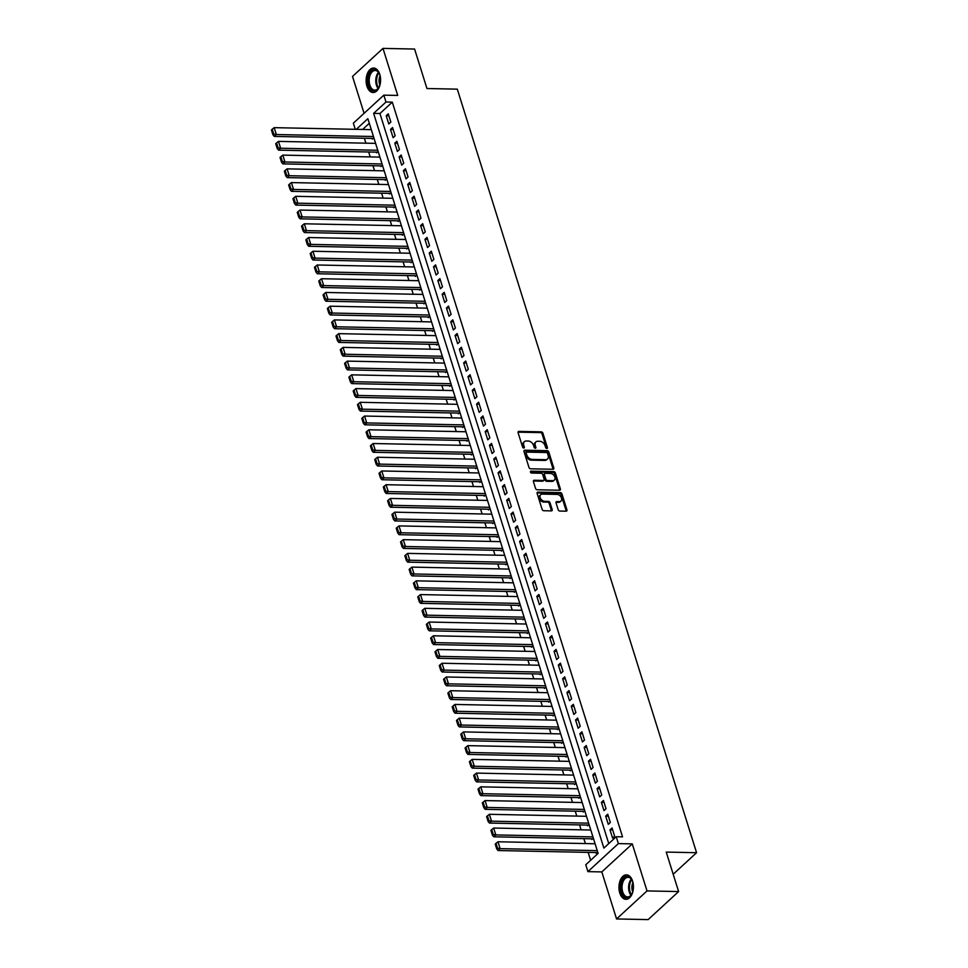 <?xml version="1.0" encoding="UTF-8"?>
<svg xmlns="http://www.w3.org/2000/svg" width="968" height="968" viewBox="0 0 968 968"><rect width="100%" height="100%" fill="white"/><g stroke="black" fill="none" stroke-linecap="round" stroke-linejoin="round"><path stroke-width="1.45" d="M546.835 448.486A1.077 0.75 47.4 0 0 547.404 447.555L542.915 433.228A1.537 1.077 47.4 0 0 541.245 431.861L518.921 431.401A1.537 1.077 47.4 0 0 518.098 432.72L522.587 447.047A1.077 0.75 47.4 0 0 524.329 447.083L523.749 445.232A4.925 3.449 47.4 0 1 524.378 441.686A4.925 3.449 47.4 0 1 526.362 440.997L528.226 441.033A4.925 3.449 47.4 0 1 533.549 445.425L534.13 447.289A1.077 0.75 47.4 0 0 535.861 447.325L535.28 445.461A4.925 3.449 47.4 0 1 535.921 441.916A4.925 3.449 47.4 0 1 537.905 441.239L539.757 441.275A4.925 3.449 47.4 0 1 545.081 445.667L545.662 447.519A1.077 0.75 47.4 0 0 546.835 448.486M546.617 448.45A1.077 0.75 47.4 0 0 546.581 448.317L542.092 433.991A1.537 1.077 47.4 0 0 540.422 432.611L518.098 432.164A1.537 1.077 47.4 0 0 518.037 432.164M523.531 447.978A1.077 0.75 47.4 0 0 523.506 447.845L522.926 445.982L523.749 445.232M535.074 448.208A1.077 0.75 47.4 0 0 535.038 448.075L534.457 446.224L535.28 445.461M632.612 881.17A12.233 7.248 -88.8 0 0 626.441 874.854A12.233 7.248 -88.8 0 0 619.774 892.992A12.233 7.248 -88.8 0 0 625.945 899.32A12.233 7.248 -88.8 0 0 632.612 881.17M379.771 74.355A12.233 7.248 -88.8 0 0 373.6 68.038A12.233 7.248 -88.8 0 0 366.933 86.176A12.233 7.248 -88.8 0 0 373.103 92.505A12.233 7.248 -88.8 0 0 379.771 74.355M558.185 509.688A1.537 1.077 47.4 0 0 559.843 511.056L566.111 511.189A1.537 1.077 47.4 0 0 566.933 509.87L561.948 493.958A1.537 1.077 47.4 0 0 560.278 492.591L537.954 492.131A1.537 1.077 47.4 0 0 537.131 493.45L542.116 509.362A1.537 1.077 47.4 0 0 543.774 510.729L551.349 510.886A1.537 1.077 47.4 0 0 552.171 509.567L550.03 502.755A1.537 1.077 47.4 0 0 548.372 501.388L544.621 501.303A4.114 2.892 47.4 0 1 540.64 498.689A4.114 2.892 47.4 0 1 540.701 494.672A4.114 2.892 47.4 0 1 542.358 494.091L557.06 494.394A4.114 2.892 47.4 0 1 561.029 497.02A4.114 2.892 47.4 0 1 560.98 501.037A4.114 2.892 47.4 0 1 559.322 501.606L556.866 501.557A1.537 1.077 47.4 0 0 556.043 502.876L558.185 509.688M678.616 891.564L648.149 919.6L616.556 918.959L647.023 890.923L678.616 891.564L666.238 852.082L696.573 852.711L457.295 89.153L426.961 88.524L414.582 49.041L382.989 48.4L397.727 95.433L383.824 95.154L385.978 102.015L392.294 102.148L622.545 836.86L616.217 836.739L618.37 843.6L587.915 871.636L585.761 864.763L598.115 853.401L367.864 118.689L356.284 129.337M647.023 890.923L632.273 843.89L618.37 843.6M552.97 469.262A1.537 1.077 47.4 0 0 553.793 467.943L548.808 452.032A1.537 1.077 47.4 0 0 547.138 450.664L524.813 450.205A1.537 1.077 47.4 0 0 523.99 451.536L528.976 467.435A1.537 1.077 47.4 0 0 530.645 468.814L552.97 469.262M555.378 473.001L560.363 488.901A1.537 1.077 47.4 0 1 559.54 490.231L537.216 489.772A1.537 1.077 47.4 0 1 535.546 488.392L533.416 481.592A1.537 1.077 47.4 0 1 534.227 480.273L543.29 480.455A1.537 1.077 47.4 0 0 544.113 479.136L542.697 474.61A1.537 1.077 47.4 0 0 541.027 473.243L531.601 473.049A1.077 0.75 47.4 0 1 531.009 471.162L553.708 471.622A1.537 1.077 47.4 0 1 555.378 473.001L554.555 473.751L559.54 489.663L560.363 488.901M382.989 48.4L352.521 76.436L364.089 113.317M595.901 852.542L596.106 853.219L597.619 851.84M591.593 838.808L591.811 839.486L593.311 838.106M587.286 825.075L587.503 825.752L589.016 824.373M582.99 811.341L583.196 812.019L584.708 810.639M578.683 797.608L578.9 798.285L580.401 796.906M574.375 783.874L574.593 784.564L576.105 783.173M570.079 770.141L570.285 770.83L571.798 769.439M565.772 756.407L565.99 757.097L567.49 755.705M561.464 742.674L561.682 743.364L563.194 741.972M557.169 728.94L557.374 729.63L558.887 728.239M552.861 715.207L553.079 715.896L554.579 714.505M548.553 701.473L548.771 702.163L550.284 700.771M544.258 687.74L544.464 688.43L545.976 687.038M539.95 674.006L540.168 674.696L541.669 673.305M535.643 660.273L535.861 660.962L537.373 659.571M531.347 646.539L531.553 647.229L533.066 645.837M527.04 632.806L527.257 633.495L528.758 632.104M522.732 619.072L522.95 619.762L524.462 618.37M518.437 605.339L518.642 606.029L520.155 604.637M514.129 591.605L514.347 592.295L515.847 590.904M509.821 577.872L510.039 578.561L511.552 577.17M505.526 564.138L505.732 564.828L507.244 563.449M501.218 550.405L501.436 551.094L502.936 549.715M496.911 536.671L497.129 537.361L498.629 535.982M492.603 522.938L492.821 523.627L494.333 522.248M488.308 509.216L488.525 509.894L490.026 508.515M484 495.483L484.218 496.161L485.718 494.781M479.692 481.749L479.91 482.427L481.423 481.048M475.397 468.016L475.615 468.694L477.115 467.314M471.089 454.282L471.307 454.96L472.808 453.581M466.782 440.549L466.999 441.226L468.512 439.847M462.486 426.815L462.704 427.493L464.204 426.114M458.179 413.082L458.396 413.772L459.897 412.38M453.871 399.348L454.089 400.038L455.601 398.647M449.575 385.615L449.793 386.305L451.294 384.913M445.268 371.881L445.486 372.571L446.986 371.18M440.96 358.148L441.178 358.838L442.691 357.446M436.665 344.414L436.87 345.104L438.383 343.713M432.357 330.681L432.575 331.371L434.075 329.979M428.05 316.947L428.267 317.637L429.78 316.246M423.754 303.214L423.96 303.904L425.472 302.512M419.446 289.48L419.664 290.17L421.165 288.779M415.139 275.747L415.357 276.437L416.869 275.045M410.843 262.013L411.049 262.703L412.562 261.312M406.536 248.28L406.754 248.97L408.254 247.578M402.228 234.546L402.446 235.236L403.959 233.845M397.933 220.813L398.138 221.503L399.651 220.111M393.625 207.079L393.843 207.769L395.343 206.39M389.317 193.346L389.535 194.036L391.048 192.656M385.022 179.612L385.228 180.302L386.74 178.923M380.714 165.879L380.932 166.569L382.433 165.189M376.407 152.145L376.625 152.835L378.137 151.456M390.842 122.065L388.265 113.825L386.208 115.712L388.785 123.952L390.842 122.065M395.15 135.798L392.572 127.558L390.503 129.446L393.093 137.686L395.15 135.798M399.457 149.52L396.868 141.28L394.811 143.179L397.4 151.419L399.457 149.52M403.753 163.253L401.175 155.013L399.119 156.913L401.696 165.153L403.753 163.253M408.06 176.987L405.483 168.747L403.414 170.646L406.003 178.886L408.06 176.987M412.368 190.72L409.779 182.48L407.722 184.38L410.311 192.62L412.368 190.72M416.663 204.454L414.086 196.214L412.029 198.113L414.606 206.353L416.663 204.454M420.971 218.187L418.394 209.947L416.325 211.847L418.914 220.087L420.971 218.187M425.279 231.921L422.689 223.681L420.632 225.58L423.222 233.82L425.279 231.921M429.574 245.654L426.997 237.414L424.94 239.314L427.517 247.554L429.574 245.654M433.882 259.388L431.304 251.148L429.248 253.047L431.825 261.287L433.882 259.388M438.189 273.121L435.6 264.881L433.543 266.781L436.132 275.021L438.189 273.121M442.485 286.855L439.908 278.615L437.851 280.514L440.428 288.754L442.485 286.855M446.792 300.588L444.215 292.348L442.158 294.248L444.736 302.488L446.792 300.588M451.1 314.322L448.511 306.082L446.454 307.981L449.043 316.221L451.1 314.322M455.396 328.055L452.818 319.815L450.761 321.715L453.339 329.955L455.396 328.055M459.703 341.789L457.126 333.549L455.069 335.436L457.646 343.676L459.703 341.789M464.011 355.522L461.421 347.282L459.364 349.17L461.954 357.41L464.011 355.522M468.306 369.256L465.729 361.016L463.672 362.903L466.249 371.143L468.306 369.256M472.614 382.989L470.037 374.749L467.98 376.637L470.557 384.877L472.614 382.989M476.921 396.723L474.332 388.483L472.275 390.37L474.864 398.61L476.921 396.723M481.217 410.456L478.64 402.216L476.583 404.104L479.16 412.344L481.217 410.456M485.525 424.19L482.947 415.95L480.89 417.837L483.468 426.077L485.525 424.19M489.832 437.923L487.243 429.683L485.186 431.571L487.775 439.811L489.832 437.923M494.128 451.657L491.55 443.417L489.493 445.304L492.071 453.544L494.128 451.657M498.435 465.39L495.858 457.15L493.801 459.038L496.378 467.278L498.435 465.39M502.743 479.124L500.154 470.884L498.096 472.771L500.686 481.011L502.743 479.124M507.05 492.857L504.461 484.617L502.404 486.505L504.981 494.745L507.05 492.857M511.346 506.579L508.769 498.351L506.712 500.238L509.289 508.478L511.346 506.579M515.654 520.312L513.064 512.072L511.007 513.972L513.597 522.212L515.654 520.312M519.961 534.046L517.372 525.806L515.315 527.705L517.892 535.945L519.961 534.046M524.257 547.779L521.679 539.539L519.622 541.439L522.2 549.679L524.257 547.779M528.564 561.513L525.975 553.273L523.918 555.172L526.507 563.412L528.564 561.513M532.872 575.246L530.283 567.006L528.226 568.906L530.803 577.146L532.872 575.246M537.167 588.98L534.59 580.74L532.533 582.639L535.11 590.879L537.167 588.98M541.475 602.713L538.898 594.473L536.829 596.373L539.418 604.613L541.475 602.713M545.783 616.447L543.193 608.207L541.136 610.106L543.714 618.346L545.783 616.447M550.078 630.18L547.501 621.94L545.444 623.84L548.021 632.08L550.078 630.18M554.386 643.914L551.808 635.673L549.739 637.573L552.329 645.813L554.386 643.914M558.693 657.647L556.104 649.407L554.047 651.307L556.636 659.547L558.693 657.647M562.989 671.381L560.411 663.14L558.354 665.04L560.932 673.28L562.989 671.381M567.296 685.114L564.719 676.874L562.65 678.774L565.239 687.014L567.296 685.114M571.604 698.848L569.015 690.607L566.958 692.507L569.547 700.735L571.604 698.848M575.899 712.581L573.322 704.341L571.265 706.229L573.842 714.469L575.899 712.581M580.207 726.315L577.63 718.075L575.561 719.962L578.15 728.202L580.207 726.315M584.515 740.048L581.925 731.808L579.868 733.696L582.458 741.936L584.515 740.048M588.81 753.782L586.233 745.541L584.176 747.429L586.753 755.669L588.81 753.782M593.118 767.515L590.54 759.275L588.484 761.163L591.061 769.403L593.118 767.515M597.425 781.249L594.836 773.009L592.779 774.896L595.368 783.136L597.425 781.249M601.721 794.982L599.144 786.742L597.087 788.63L599.664 796.87L601.721 794.982M606.029 808.716L603.451 800.475L601.394 802.363L603.971 810.603L606.029 808.716M610.336 822.449L607.747 814.209L605.69 816.097L608.279 824.337L610.336 822.449M392.294 102.148L379.94 113.51L608.751 843.612M609.997 829.83L612.575 838.07L614.632 836.183L612.054 827.942L609.997 829.83L612.659 829.891M364.367 138.255L365.904 143.179M368.675 151.988L370.212 156.913M372.97 165.722L374.519 170.646M377.278 179.455L378.815 184.38M381.586 193.189L383.122 198.113M385.881 206.922L387.43 211.847M390.189 220.656L391.725 225.58M394.496 234.389L396.033 239.314M398.792 248.123L400.341 253.047M403.099 261.856L404.636 266.781M407.407 275.59L408.944 280.514M411.702 289.323L413.251 294.236M416.01 303.057L417.547 307.969M420.318 316.79L421.854 321.703M424.613 330.524L426.162 335.436M428.921 344.257L430.457 349.17M433.228 357.991L434.765 362.903M437.524 371.724L439.073 376.637M441.831 385.458L443.368 390.37M446.139 399.191L447.676 404.104M450.435 412.925L451.983 417.837M454.742 426.658L456.279 431.571M459.05 440.392L460.586 445.304M463.345 454.125L464.894 459.038M467.653 467.859L469.19 472.771M471.961 481.592L473.497 486.505M476.256 495.314L477.805 500.238M480.564 509.047L482.112 513.972M484.871 522.78L486.408 527.705M489.179 536.514L490.716 541.439M493.474 550.247L495.023 555.172M497.782 563.981L499.319 568.906M502.089 577.714L503.626 582.639M506.385 591.448L507.934 596.373M510.693 605.181L512.229 610.106M515 618.915L516.537 623.84M519.296 632.649L520.844 637.573M523.603 646.382L525.14 651.295M527.911 660.115L529.448 665.028M532.206 673.849L533.755 678.762M536.514 687.582L538.051 692.495M540.822 701.316L542.358 706.229M545.117 715.05L546.666 719.962M549.425 728.783L550.961 733.696M553.732 742.516L555.269 747.429M558.028 756.25L559.577 761.163M562.335 769.984L563.872 774.896M566.643 783.717L568.18 788.63M570.938 797.45L572.487 802.363M575.246 811.184L576.783 816.097M579.554 824.918L581.09 829.83M583.849 838.651L585.398 843.564M588.157 852.372L590.637 860.286M369.304 123.299L362.613 129.47M372.111 138.424L372.317 139.102L373.829 137.722M673.183 874.237L696.573 852.711M632.273 843.89L601.818 871.914L616.556 918.959M601.818 871.914L587.915 871.636M355.28 129.313L353.356 123.178L383.824 95.154M385.978 102.015L373.624 113.377L603.875 848.101L616.217 836.739M379.94 113.51L373.624 113.377M386.208 115.712L388.87 115.773M390.503 129.446L393.177 129.506M394.811 143.179L397.485 143.24M399.119 156.913L401.781 156.961M403.414 170.646L406.088 170.695M407.722 184.38L410.396 184.428M412.029 198.113L414.691 198.162M416.325 211.847L418.999 211.895M420.632 225.58L423.306 225.629M424.94 239.314L427.602 239.362M429.248 253.047L431.909 253.096M433.543 266.781L436.217 266.829M437.851 280.514L440.513 280.563M442.158 294.248L444.82 294.296M446.454 307.981L449.128 308.03M450.761 321.715L453.423 321.763M455.069 335.436L457.731 335.497M459.364 349.17L462.038 349.23M463.672 362.903L466.334 362.964M467.98 376.637L470.642 376.697M472.275 390.37L474.949 390.431M476.583 404.104L479.257 404.164M480.89 417.837L483.552 417.898M485.186 431.571L487.86 431.631M489.493 445.304L492.167 445.365M493.801 459.038L496.463 459.098M498.096 472.771L500.771 472.832M502.404 486.505L505.078 486.565M506.712 500.238L509.374 500.299M511.007 513.972L513.681 514.032M515.315 527.705L517.989 527.754M519.622 541.439L522.284 541.487M523.918 555.172L526.592 555.221M528.226 568.906L530.9 568.954M532.533 582.639L535.195 582.688M536.829 596.373L539.503 596.421M541.136 610.106L543.81 610.155M545.444 623.84L548.106 623.888M549.739 637.573L552.413 637.622M554.047 651.307L556.721 651.355M558.354 665.04L561.016 665.089M562.65 678.774L565.324 678.822M566.958 692.507L569.632 692.556M571.265 706.229L573.927 706.289M575.561 719.962L578.235 720.023M579.868 733.696L582.542 733.756M584.176 747.429L586.838 747.49M588.484 761.163L591.145 761.223M592.779 774.896L595.453 774.957M597.087 788.63L599.749 788.69M601.394 802.363L604.056 802.424M605.69 816.097L608.364 816.157M535.921 441.916L535.098 442.679A4.925 3.449 47.4 0 0 534.457 446.224M524.378 441.686L523.555 442.449A4.925 3.449 47.4 0 0 522.926 445.982M553.03 469.262A1.537 1.077 47.4 0 0 552.97 468.706L547.985 452.794A1.537 1.077 47.4 0 0 546.315 451.427L523.99 450.967A1.537 1.077 47.4 0 0 523.93 450.967M547.537 453.484A1.077 0.75 47.4 0 0 546.375 452.528L526.774 452.116A1.077 0.75 47.4 0 0 526.193 453.048L526.81 455.008A4.925 3.449 47.4 0 0 532.134 459.401L545.529 459.667A4.925 3.449 47.4 0 0 547.513 458.989A4.925 3.449 47.4 0 0 548.142 455.444L547.537 453.484M525.951 452.879A1.077 0.75 47.4 0 0 525.37 453.81L526.193 453.048M547.513 458.989L546.69 459.739A4.925 3.449 47.4 0 1 544.706 460.429L531.311 460.151A4.925 3.449 47.4 0 1 525.987 455.759L525.37 453.81M543.907 480.237L543.084 480.999A1.537 1.077 47.4 0 1 542.467 481.205L533.404 481.023A1.537 1.077 47.4 0 0 533.356 481.023M530.404 471.924L552.885 472.384L553.708 471.622M552.692 480.648A4.114 2.892 47.4 0 0 554.349 480.067A4.114 2.892 47.4 0 0 554.398 476.05A4.114 2.892 47.4 0 0 550.429 473.437L545.25 473.328A1.537 1.077 47.4 0 0 544.427 474.647L545.843 479.16A1.537 1.077 47.4 0 0 547.513 480.539L552.692 480.648L551.869 481.399A4.114 2.892 47.4 0 0 553.527 480.83L554.349 480.067M544.633 473.546L543.798 474.296A1.537 1.077 47.4 0 0 543.605 475.409L544.427 474.647M551.869 481.399L546.678 481.302A1.537 1.077 47.4 0 1 545.02 479.922L543.605 475.409M554.555 473.751A1.537 1.077 47.4 0 0 552.885 472.384M560.98 501.037L560.157 501.787A4.114 2.892 47.4 0 1 558.5 502.368L556.043 502.319A1.537 1.077 47.4 0 0 555.983 502.319M540.701 494.672L539.878 495.422A4.114 2.892 47.4 0 0 539.817 499.44A4.114 2.892 47.4 0 0 543.798 502.065L544.621 501.303M551.409 510.886A1.537 1.077 47.4 0 0 551.337 510.317L549.207 503.517A1.537 1.077 47.4 0 0 547.549 502.138L543.798 502.065M566.171 511.189A1.537 1.077 47.4 0 0 566.111 510.62L561.125 494.721A1.537 1.077 47.4 0 0 559.456 493.341L537.131 492.881A1.537 1.077 47.4 0 0 537.071 492.894M373.454 136.512L276.34 134.528L274.186 127.655L371.301 129.639M273.75 134.032L272.25 129.216L271.427 129.978L272.928 134.782L273.75 134.032L276.34 134.528L274.283 136.415L373.043 138.436M274.186 127.655L272.25 129.216M272.928 134.782L274.283 136.415M380.303 83.43A10.588 6.268 91.2 0 1 378.815 87.568A10.588 6.268 91.2 0 1 368.808 85.402A10.588 6.268 91.2 0 1 370.841 71.668A10.588 6.268 91.2 0 1 379.117 73.205A10.588 6.268 91.2 0 1 379.916 75.177A10.588 6.268 91.2 0 1 380.436 77.392M379.25 73.483A9.801 5.808 -88.8 0 0 375.197 70.495A9.801 5.808 -88.8 0 0 369.849 85.039A9.801 5.808 -88.8 0 0 374.798 90.109A9.801 5.808 -88.8 0 0 378.972 87.289M379.892 85.075A7.72 4.574 91.2 0 1 379.577 84.204A7.72 4.574 91.2 0 1 380.085 75.734M374.434 68.135A12.161 7.199 -88.8 0 0 367.985 86.164A12.161 7.199 -88.8 0 0 373.938 92.432M633.145 890.245A10.588 6.268 91.2 0 1 632.503 892.581A10.588 6.268 91.2 0 1 631.656 894.384A10.588 6.268 91.2 0 1 623.295 895.533A10.588 6.268 91.2 0 1 621.904 881.63A10.588 6.268 91.2 0 1 631.959 880.021A10.588 6.268 91.2 0 1 633.266 884.207M632.092 880.299A9.801 5.808 -88.8 0 0 628.038 877.323A9.801 5.808 -88.8 0 0 622.932 882.054A9.801 5.808 -88.8 0 0 622.702 891.891A9.801 5.808 -88.8 0 0 627.639 896.925A9.801 5.808 -88.8 0 0 631.814 894.105M632.733 891.891A7.72 4.574 91.2 0 1 632.6 883.312A7.72 4.574 91.2 0 1 632.927 882.55M627.276 874.951A12.161 7.199 -88.8 0 0 621.129 880.82A12.161 7.199 -88.8 0 0 626.78 899.248M377.75 150.246L280.635 148.249L278.481 141.388L375.596 143.373M278.058 147.765L276.546 142.949L275.723 143.712L277.235 148.515L278.058 147.765L280.635 148.249L278.578 150.149L377.351 152.17M278.481 141.388L276.546 142.949M277.235 148.515L278.578 150.149M382.058 163.979L284.943 161.983L282.789 155.122L379.904 157.106M282.353 161.499L280.853 156.683L280.03 157.445L281.531 162.249L282.353 161.499L284.943 161.983L282.886 163.882L381.658 165.903M282.789 155.122L280.853 156.683M281.531 162.249L282.886 163.882M386.365 177.713L289.25 175.716L287.097 168.856L384.211 170.84M286.661 175.22L285.161 170.416L284.338 171.179L285.838 175.982L286.661 175.22L289.25 175.716L287.193 177.616L385.954 179.637M287.097 168.856L285.161 170.416M285.838 175.982L287.193 177.616M390.661 191.446L293.546 189.45L291.392 182.589L388.507 184.573M290.969 188.954L289.456 184.15L288.633 184.912L290.146 189.716L290.969 188.954L293.546 189.45L291.489 191.349L390.261 193.37M291.392 182.589L289.456 184.15M290.146 189.716L291.489 191.349M394.968 205.18L297.854 203.183L295.7 196.322L392.814 198.307M295.276 202.687L293.764 197.883L292.941 198.646L294.441 203.449L295.276 202.687L297.854 203.183L295.797 205.083L394.569 207.104M295.7 196.322L293.764 197.883M294.441 203.449L295.797 205.083M399.276 218.913L302.161 216.917L300.007 210.056L397.122 212.04M299.572 216.421L298.071 211.617L297.249 212.379L298.749 217.183L299.572 216.421L302.161 216.917L300.104 218.816L398.864 220.837M300.007 210.056L298.071 211.617M298.749 217.183L300.104 218.816M403.571 232.647L306.457 230.65L304.315 223.789L401.417 225.774M303.879 230.154L302.367 225.35L301.544 226.113L303.057 230.916L303.879 230.154L306.457 230.65L304.4 232.55L403.172 234.571M304.315 223.789L302.367 225.35M303.057 230.916L304.4 232.55M407.879 246.368L310.764 244.384L308.611 237.523L405.725 239.507M308.187 243.888L306.674 239.084L305.852 239.846L307.352 244.65L308.187 243.888L310.764 244.384L308.707 246.283L407.48 248.304M308.611 237.523L306.674 239.084M307.352 244.65L308.707 246.283M412.186 260.102L315.072 258.117L312.918 251.256L410.033 253.241M312.483 257.621L310.982 252.817L310.159 253.58L311.66 258.383L312.483 257.621L315.072 258.117L313.015 260.017L411.775 262.038M312.918 251.256L310.982 252.817M311.66 258.383L313.015 260.017M416.482 273.835L319.367 271.851L317.226 264.99L414.328 266.974M316.79 271.355L315.278 266.551L314.455 267.313L315.967 272.117L316.79 271.355L319.367 271.851L317.31 273.75L416.083 275.771M317.226 264.99L315.278 266.551M315.967 272.117L317.31 273.75M420.79 287.569L323.675 285.584L321.521 278.724L418.636 280.708M321.098 285.088L319.585 280.284L318.762 281.047L320.275 285.85L321.098 285.088L323.675 285.584L321.618 287.484L420.39 289.505M321.521 278.724L319.585 280.284M320.275 285.85L321.618 287.484M425.097 301.302L327.983 299.318L325.829 292.457L422.943 294.441M325.393 298.822L323.893 294.018L323.07 294.78L324.57 299.584L325.393 298.822L327.983 299.318L325.926 301.217L424.686 303.238M325.829 292.457L323.893 294.018M324.57 299.584L325.926 301.217M429.393 315.036L332.278 313.051L330.136 306.19L427.251 308.175M329.701 312.555L328.188 307.751L327.365 308.502L328.878 313.317L329.701 312.555L332.278 313.051L330.221 314.951L428.993 316.972M330.136 306.19L328.188 307.751M328.878 313.317L330.221 314.951M433.7 328.769L336.586 326.785L334.432 319.924L431.546 321.908M334.008 326.289L332.496 321.485L331.673 322.235L333.186 327.051L334.008 326.289L336.586 326.785L334.529 328.684L433.301 330.705M334.432 319.924L332.496 321.485M333.186 327.051L334.529 328.684M438.008 342.503L340.893 340.518L338.739 333.645L435.854 335.642M338.304 340.022L336.804 335.218L335.981 335.969L337.481 340.784L338.304 340.022L340.893 340.518L338.836 342.418L437.596 344.439M338.739 333.645L336.804 335.218M337.481 340.784L338.836 342.418M442.303 356.236L345.189 354.252L343.047 347.379L440.162 349.375M342.611 353.756L341.099 348.952L340.276 349.702L341.789 354.518L342.611 353.756L345.189 354.252L343.132 356.139L441.904 358.172M343.047 347.379L341.099 348.952M341.789 354.518L343.132 356.139M446.611 369.97L349.496 367.985L347.343 361.112L444.457 363.109M346.919 367.489L345.407 362.685L344.584 363.436L346.096 368.251L346.919 367.489L349.496 367.985L347.439 369.873L446.212 371.894M347.343 361.112L345.407 362.685M346.096 368.251L347.439 369.873M450.919 383.703L353.804 381.719L351.65 374.846L448.765 376.842M351.215 381.223L349.714 376.419L348.891 377.169L350.392 381.985L351.215 381.223L353.804 381.719L351.747 383.606L450.507 385.627M351.65 374.846L349.714 376.419M350.392 381.985L351.747 383.606M455.214 397.437L358.099 395.452L355.958 388.579L453.072 390.576M355.522 394.956L354.01 390.152L353.187 390.903L354.699 395.706L355.522 394.956L358.099 395.452L356.042 397.34L454.815 399.361M355.958 388.579L354.01 390.152M354.699 395.706L356.042 397.34M459.522 411.17L362.407 409.186L360.253 402.313L457.368 404.309M359.83 408.69L358.317 403.886L357.494 404.636L359.007 409.44L359.83 408.69L362.407 409.186L360.35 411.073L459.122 413.094M360.253 402.313L358.317 403.886M359.007 409.44L360.35 411.073M463.829 424.904L366.715 422.919L364.561 416.046L461.675 418.043M364.125 422.423L362.625 417.619L361.802 418.37L363.303 423.173L364.125 422.423L366.715 422.919L364.658 424.807L463.418 426.827M364.561 416.046L362.625 417.619M363.303 423.173L364.658 424.807M468.125 438.637L371.01 436.653L368.869 429.78L465.983 431.764M368.433 436.157L366.933 431.353L366.098 432.103L367.61 436.907L368.433 436.157L371.01 436.653L368.953 438.54L467.726 440.561M368.869 429.78L366.933 431.353M367.61 436.907L368.953 438.54M472.432 452.371L375.318 450.386L373.164 443.513L470.279 445.498M372.74 449.89L371.228 445.074L370.405 445.837L371.918 450.64L372.74 449.89L375.318 450.386L373.261 452.274L472.033 454.294M373.164 443.513L371.228 445.074M371.918 450.64L373.261 452.274M476.74 466.104L379.625 464.12L377.472 457.247L474.586 459.231M377.036 463.624L375.536 458.808L374.713 459.57L376.213 464.374L377.036 463.624L379.625 464.12L377.568 466.007L476.341 468.028M377.472 457.247L375.536 458.808M376.213 464.374L377.568 466.007M481.036 479.838L383.933 477.853L381.779 470.98L478.894 472.965M381.344 477.357L379.843 472.541L379.008 473.304L380.521 478.107L381.344 477.357L383.933 477.853L381.864 479.741L480.636 481.761M381.779 470.98L379.843 472.541M380.521 478.107L381.864 479.741M485.343 493.571L388.228 491.587L386.075 484.714L483.189 486.698M385.651 491.091L384.139 486.275L383.316 487.037L384.828 491.841L385.651 491.091L388.228 491.587L386.171 493.474L484.944 495.495M386.075 484.714L384.139 486.275M384.828 491.841L386.171 493.474M489.651 507.305L392.536 505.32L390.382 498.447L487.497 500.432M389.947 504.824L388.446 500.008L387.624 500.771L389.124 505.574L389.947 504.824L392.536 505.32L390.479 507.208L489.251 509.228M390.382 498.447L388.446 500.008M389.124 505.574L390.479 507.208M493.946 521.038L396.844 519.042L394.69 512.181L491.804 514.165M394.254 518.558L392.754 513.742L391.931 514.504L393.431 519.308L394.254 518.558L396.844 519.042L394.775 520.941L493.547 522.962M394.69 512.181L392.754 513.742M393.431 519.308L394.775 520.941M498.254 534.772L401.139 532.775L398.985 525.914L496.1 527.899M398.562 532.291L397.049 527.475L396.227 528.238L397.739 533.041L398.562 532.291L401.139 532.775L399.082 534.675L497.854 536.696M398.985 525.914L397.049 527.475M397.739 533.041L399.082 534.675M502.561 548.505L405.447 546.509L403.293 539.648L500.408 541.632M402.857 546.012L401.357 541.209L400.534 541.971L402.035 546.775L402.857 546.012L405.447 546.509L403.39 548.408L502.162 550.429M403.293 539.648L401.357 541.209M402.035 546.775L403.39 548.408M506.869 562.239L409.754 560.242L407.601 553.381L504.715 555.366M407.165 559.746L405.665 554.942L404.842 555.705L406.342 560.508L407.165 559.746L409.754 560.242L407.685 562.142L506.458 564.163M407.601 553.381L405.665 554.942M406.342 560.508L407.685 562.142M511.164 575.972L414.05 573.976L411.896 567.115L509.011 569.099M411.473 573.479L409.96 568.676L409.137 569.438L410.65 574.242L411.473 573.479L414.05 573.976L411.993 575.875L510.765 577.896M411.896 567.115L409.96 568.676M410.65 574.242L411.993 575.875M515.472 589.706L418.358 587.709L416.204 580.848L513.318 582.833M415.768 587.213L414.268 582.409L413.445 583.172L414.945 587.975L415.768 587.213L418.358 587.709L416.3 589.609L515.073 591.63M416.204 580.848L414.268 582.409M414.945 587.975L416.3 589.609M519.78 603.439L422.665 601.443L420.511 594.582L517.626 596.566M420.076 600.946L418.575 596.143L417.752 596.905L419.253 601.709L420.076 600.946L422.665 601.443L420.596 603.342L519.368 605.363M420.511 594.582L418.575 596.143M419.253 601.709L420.596 603.342M524.075 617.16L426.961 615.176L424.807 608.315L521.921 610.3M424.383 614.68L422.871 609.876L422.048 610.639L423.56 615.442L424.383 614.68L426.961 615.176L424.904 617.076L523.676 619.096M424.807 608.315L422.871 609.876M423.56 615.442L424.904 617.076M528.383 630.894L431.268 628.91L429.114 622.049L526.229 624.033M428.679 628.413L427.178 623.61L426.356 624.372L427.856 629.176L428.679 628.413L431.268 628.91L429.211 630.809L527.984 632.83M429.114 622.049L427.178 623.61M427.856 629.176L429.211 630.809M532.69 644.627L435.576 642.643L433.422 635.782L530.537 637.767M432.986 642.147L431.486 637.343L430.663 638.106L432.164 642.909L432.986 642.147L435.576 642.643L433.519 644.543L532.279 646.563M433.422 635.782L431.486 637.343M432.164 642.909L433.519 644.543M536.986 658.361L439.871 656.377L437.717 649.516L534.832 651.5M437.294 655.88L435.781 651.077L434.959 651.839L436.471 656.643L437.294 655.88L439.871 656.377L437.814 658.276L536.587 660.297M437.717 649.516L435.781 651.077M436.471 656.643L437.814 658.276M541.293 672.095L444.179 670.11L442.025 663.249L539.14 665.234M441.589 669.614L440.089 664.81L439.266 665.573L440.767 670.376L441.589 669.614L444.179 670.11L442.122 672.01L540.894 674.03M442.025 663.249L440.089 664.81M440.767 670.376L442.122 672.01M545.601 685.828L448.486 683.844L446.333 676.983L543.447 678.967M445.897 683.347L444.397 678.544L443.574 679.294L445.074 684.11L445.897 683.347L448.486 683.844L446.429 685.743L545.19 687.764M446.333 676.983L444.397 678.544M445.074 684.11L446.429 685.743M549.897 699.561L452.782 697.577L450.628 690.716L547.743 692.701M450.205 697.081L448.692 692.277L447.869 693.028L449.382 697.843L450.205 697.081L452.782 697.577L450.725 699.477L549.497 701.497M450.628 690.716L448.692 692.277M449.382 697.843L450.725 699.477M554.204 713.295L457.09 711.311L454.936 704.438L552.05 706.434M454.512 710.815L453 706.011L452.177 706.761L453.677 711.577L454.512 710.815L457.09 711.311L455.033 713.198L553.805 715.231M454.936 704.438L453 706.011M453.677 711.577L455.033 713.198M558.512 727.029L461.397 725.044L459.243 718.171L556.358 720.168M458.808 724.548L457.307 719.744L456.485 720.495L457.985 725.31L458.808 724.548L461.397 725.044L459.34 726.932L558.1 728.965M459.243 718.171L457.307 719.744M457.985 725.31L459.34 726.932M562.807 740.762L465.693 738.778L463.551 731.905L560.654 733.901M463.115 738.281L461.603 733.478L460.78 734.228L462.293 739.044L463.115 738.281L465.693 738.778L463.636 740.665L562.408 742.686M463.551 731.905L461.603 733.478M462.293 739.044L463.636 740.665M567.115 754.495L470 752.511L467.846 745.638L564.961 747.635M467.423 752.015L465.911 747.211L465.088 747.962L466.588 752.777L467.423 752.015L470 752.511L467.943 754.399L566.716 756.419M467.846 745.638L465.911 747.211M466.588 752.777L467.943 754.399M571.423 768.229L474.308 766.245L472.154 759.372L569.269 761.368M471.719 765.749L470.218 760.945L469.395 761.695L470.896 766.499L471.719 765.749L474.308 766.245L472.251 768.132L571.011 770.153M472.154 759.372L470.218 760.945M470.896 766.499L472.251 768.132M575.718 781.962L478.603 779.978L476.462 773.105L573.564 775.102M476.026 779.482L474.514 774.678L473.691 775.428L475.203 780.232L476.026 779.482L478.603 779.978L476.546 781.866L575.319 783.886M476.462 773.105L474.514 774.678M475.203 780.232L476.546 781.866M580.026 795.696L482.911 793.712L480.757 786.839L577.872 788.835M480.334 793.215L478.821 788.412L477.998 789.162L479.511 793.966L480.334 793.215L482.911 793.712L480.854 795.599L579.626 797.62M480.757 786.839L478.821 788.412M479.511 793.966L480.854 795.599M584.333 809.43L487.219 807.445L485.065 800.572L582.179 802.557M484.629 806.949L483.129 802.145L482.306 802.895L483.806 807.699L484.629 806.949L487.219 807.445L485.162 809.333L583.922 811.353M485.065 800.572L483.129 802.145M483.806 807.699L485.162 809.333M588.629 823.163L491.514 821.179L489.372 814.306L586.487 816.29M488.937 820.683L487.424 815.867L486.601 816.629L488.114 821.433L488.937 820.683L491.514 821.179L489.457 823.066L588.229 825.087M489.372 814.306L487.424 815.867M488.114 821.433L489.457 823.066M592.936 836.896L495.822 834.912L493.668 828.039L590.783 830.024M493.244 834.416L491.732 829.6L490.909 830.362L492.422 835.166L493.244 834.416L495.822 834.912L493.765 836.8L592.537 838.82M493.668 828.039L491.732 829.6M492.422 835.166L493.765 836.8M597.244 850.63L500.129 848.646L497.976 841.773L595.09 843.757M497.54 848.149L496.039 843.334L495.217 844.096L496.717 848.9L497.54 848.149L500.129 848.646L498.072 850.533L596.832 852.554M497.976 841.773L496.039 843.334M496.717 848.9L498.072 850.533M546.581 448.317L547.404 447.555M523.506 447.845L524.329 447.083M535.038 448.075L535.861 447.325M518.098 432.164L518.921 431.401M540.422 432.611L541.245 431.861M542.092 433.991L542.915 433.228M523.99 450.967L524.813 450.205M546.315 451.427L547.138 450.664M547.985 452.794L548.808 452.032M552.97 468.706L553.793 467.943M525.987 455.759L526.81 455.008M531.311 460.151L532.134 459.401M544.706 460.429L545.529 459.667M533.404 481.023L534.227 480.273M542.467 481.205L543.29 480.455M530.391 471.731L531.009 471.162M545.02 479.922L545.843 479.16M546.678 481.302L547.513 480.539M556.043 502.319L556.866 501.557M558.5 502.368L559.322 501.606M547.549 502.138L548.372 501.388M549.207 503.517L550.03 502.755M551.337 510.317L552.171 509.567M537.131 492.881L537.954 492.131M559.456 493.341L560.278 492.591M561.125 494.721L561.948 493.958M566.111 510.62L566.933 509.87M378.125 88.439A9.801 5.808 91.2 0 1 376.431 85.172A9.801 5.808 91.2 0 1 378.452 72.297M378.899 72.903A9.486 5.614 -88.8 0 0 377.23 85.027A9.486 5.614 -88.8 0 0 378.597 87.846M630.967 895.255A9.801 5.808 91.2 0 1 629.515 882.187A9.801 5.808 91.2 0 1 631.293 879.113M631.741 879.718A9.486 5.614 -88.8 0 0 630.301 882.368A9.486 5.614 -88.8 0 0 631.438 894.662M525.515 453.036L526.338 452.274"/></g></svg>
